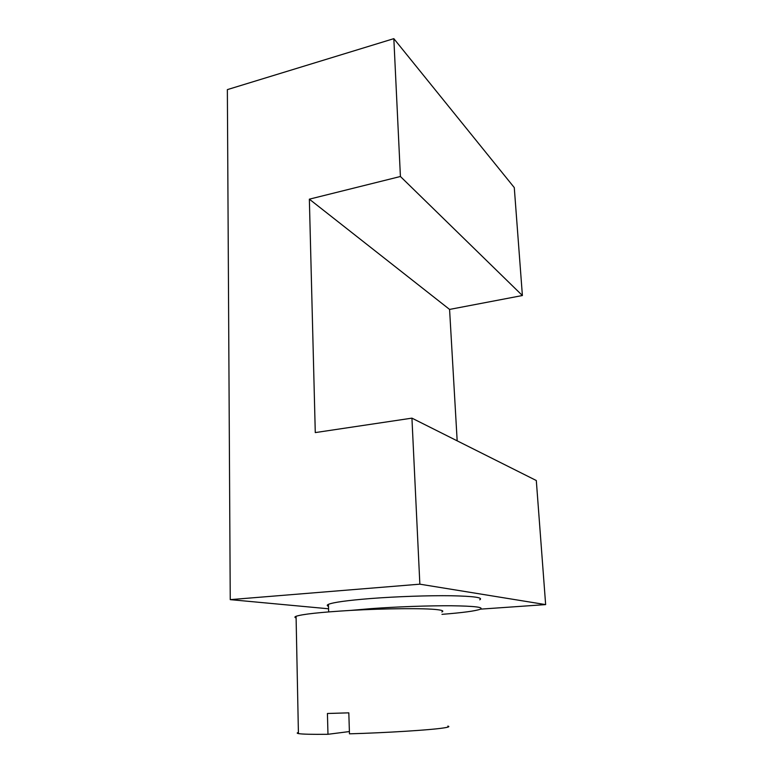 <?xml version="1.0" encoding="UTF-8"?>
<svg xmlns="http://www.w3.org/2000/svg" width="773" height="773" viewBox="0 0 773 773"><rect width="100%" height="100%" fill="white"/><g stroke="black" fill="none" stroke-linecap="round" stroke-linejoin="round"><path stroke-width="1.16" d="M419.855 584.175L545.641 604.602L536.307 480.526L411.932 418.145L419.855 584.175L230.248 599.635L227.359 89.62L393.834 38.65L514.277 187.588L522.393 295.528L449.577 309.422L457.172 440.832M545.641 604.602L480.477 609.143M449.577 309.422L309.355 199.173L400.414 176.495L522.393 295.528M411.932 418.145L315.278 432.59L309.355 199.173M393.834 38.65L400.414 176.495M328.564 608.786L230.248 599.635M328.496 606.332C326.834 605.752 326.815 605.085 328.438 604.341C333.327 602.341 347.396 600.399 370.663 598.534C396.375 596.543 428.783 595.423 451.103 595.751C473.936 596.225 483.483 597.577 479.743 599.809M296.107 617.946C294.523 617.463 294.503 616.912 296.069 616.294C302.407 614.168 320.573 612.216 350.594 610.409L371.03 608.631C396.81 606.737 429.286 605.597 451.654 605.771C474.525 606.08 484.072 607.23 480.313 609.211C475.53 610.989 462.747 612.699 441.972 614.342M298.407 732.456C296.803 732.901 296.813 733.277 298.426 733.587C302.079 734.224 311.925 734.466 327.974 734.292L327.423 713.489L348.816 712.841L349.464 733.828C386.558 732.785 430.261 730.012 443.325 727.992C448.601 727.209 450.089 726.572 447.818 726.098M350.594 610.409C385.698 608.39 424.86 608.119 437.257 609.665C442.475 610.274 444.002 611.057 441.856 611.984M349.396 731.558L327.974 734.292M328.651 611.897L328.438 604.341M298.426 733.587L296.069 616.294"/></g></svg>
